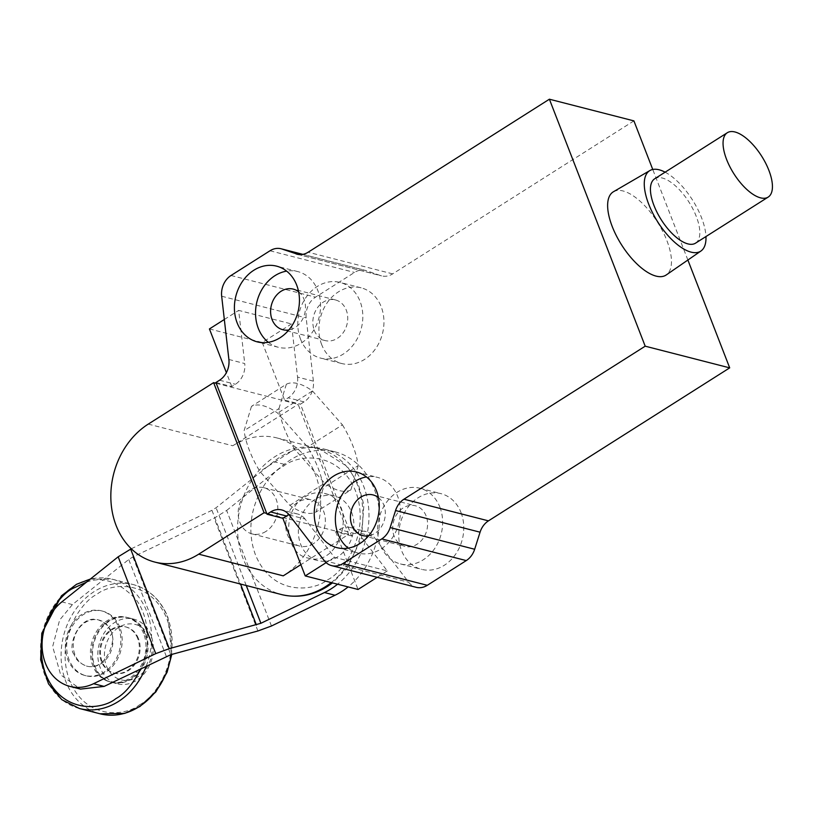 <?xml version="1.0" encoding="UTF-8"?>
<svg xmlns="http://www.w3.org/2000/svg" width="813" height="813" viewBox="0 0 813 813"><rect width="100%" height="100%" fill="white"/><g stroke="black" fill="none" stroke-linecap="round" stroke-linejoin="round"><path stroke-width="0.61" stroke-dasharray="4.07 3.05" d="M106.442 665.969A28.587 23.445 -75.6 0 0 147.417 666.63A28.587 23.445 -75.6 0 0 130.822 623.856A28.587 23.445 -75.6 0 0 106.442 665.969M150.994 635.36A33.353 27.357 -75.6 0 0 133.871 619.16A33.353 27.357 -75.6 0 0 104.887 631.914A33.353 27.357 -75.6 0 0 100.172 667.595A33.353 27.357 -75.6 0 0 117.296 683.784A33.353 27.357 -75.6 0 0 146.279 671.03A33.353 27.357 -75.6 0 0 150.994 635.36M145.72 633.998A33.353 27.357 104.4 0 1 140.995 669.678A33.353 27.357 104.4 0 1 112.021 682.432A33.353 27.357 104.4 0 1 93.8 643.327A33.353 27.357 104.4 0 1 128.586 617.809A33.353 27.357 104.4 0 1 145.72 633.998M138.454 638.601A23.821 19.542 -75.6 0 0 126.218 627.036A23.821 19.542 -75.6 0 0 101.371 645.268A23.821 19.542 -75.6 0 0 114.389 673.194A23.821 19.542 -75.6 0 0 135.08 664.089A23.821 19.542 -75.6 0 0 138.454 638.601M137.661 638.398A23.821 19.542 -75.6 0 0 125.426 626.833A23.821 19.542 -75.6 0 0 100.578 645.065A23.821 19.542 -75.6 0 0 113.596 672.991A23.821 19.542 -75.6 0 0 134.287 663.886A23.821 19.542 -75.6 0 0 137.661 638.398M144.927 633.794A33.353 27.357 -75.6 0 0 127.793 617.606A33.353 27.357 -75.6 0 0 93.007 643.124A33.353 27.357 -75.6 0 0 111.229 682.229A33.353 27.357 -75.6 0 0 140.202 669.475A33.353 27.357 -75.6 0 0 144.927 633.794M143.606 633.459A33.353 27.357 -75.6 0 0 126.472 617.27A33.353 27.357 -75.6 0 0 91.696 642.778A33.353 27.357 -75.6 0 0 109.907 681.883A33.353 27.357 -75.6 0 0 138.881 669.14A33.353 27.357 -75.6 0 0 143.606 633.459M119.836 627.362A33.353 27.357 -75.6 0 0 102.712 611.173A33.353 27.357 -75.6 0 0 67.926 636.691A33.353 27.357 -75.6 0 0 86.137 675.796A33.353 27.357 -75.6 0 0 115.121 663.042A33.353 27.357 -75.6 0 0 119.836 627.362M118.515 627.026A33.353 27.357 104.4 0 1 113.8 662.707A33.353 27.357 104.4 0 1 84.816 675.451A33.353 27.357 104.4 0 1 66.605 636.345A33.353 27.357 104.4 0 1 101.391 610.837A33.353 27.357 104.4 0 1 118.515 627.026M111.259 631.63A23.821 19.542 -75.6 0 0 99.023 620.065A23.821 19.542 -75.6 0 0 74.176 638.286A23.821 19.542 -75.6 0 0 87.184 666.223A23.821 19.542 -75.6 0 0 107.885 657.117A23.821 19.542 -75.6 0 0 111.259 631.63M131.279 548.765L211.929 510.32L216.085 507.739L273.696 461.642A76.239 62.53 104.4 0 1 324.468 449.142A76.239 62.53 104.4 0 1 368.594 507.363A76.239 62.53 104.4 0 1 337.558 584.212M74.156 654.455C66.9 647.585 78.455 614.1 98.231 619.862C105.029 622.595 109.105 626.447 110.466 631.427C117.722 638.307 106.157 671.782 86.391 666.02C79.593 663.286 75.507 659.434 74.156 654.455M271.471 626L226.644 510.452L214.165 518.196L132.895 556.925L128.739 559.507L72.408 604.587L59.623 620.055L52.652 646.579L60.69 674.871L80.477 689.099M327.568 579.801C343.106 572.789 371.267 533.694 355.637 491.215C338.645 449.609 297.273 454.609 283.503 466.195C267.955 473.207 239.805 512.292 255.434 554.771C272.426 596.386 313.798 591.376 327.568 579.801M226.644 510.452L284.255 464.345A76.239 62.53 104.4 0 1 335.037 451.855A76.239 62.53 104.4 0 1 379.153 510.066A76.239 62.53 104.4 0 1 348.127 586.915M304.926 496.895C311.277 492.963 317.761 491.794 324.387 493.4C359.082 500.168 341.48 568.775 307.812 558.013C283.859 553.562 281.786 509.792 304.926 496.895M314.956 499.467A33.353 27.357 -75.6 0 0 298.412 533.257A33.353 27.357 -75.6 0 0 317.842 560.584A33.353 27.357 -75.6 0 0 352.629 535.076A33.353 27.357 -75.6 0 0 334.417 495.971A33.353 27.357 -75.6 0 0 314.956 499.467M216.258 383.33L298.127 404.325L348.574 534.395L300.861 564.659M348.574 534.395L266.715 513.399M148.271 424.101L232.772 445.768L298.127 404.325M232.772 445.768A75.284 61.747 104.4 0 1 276.705 437.882A75.284 61.747 104.4 0 1 320.566 499.568A75.284 61.747 104.4 0 1 283.229 575.848M268.361 342.303A39.075 32.042 -75.6 0 0 278.341 347.273A39.075 32.042 -75.6 0 0 319.092 317.385A39.075 32.042 -75.6 0 0 297.751 271.572A39.075 32.042 -75.6 0 0 286.613 271.125M348.188 548.125A39.075 32.042 -75.6 0 0 358.177 553.094A39.075 32.042 -75.6 0 0 392.12 538.155A39.075 32.042 -75.6 0 0 397.648 496.357A39.075 32.042 -75.6 0 0 377.588 477.394A39.075 32.042 -75.6 0 0 366.439 476.946M633.906 120.883L392.669 273.879A19.065 15.63 104.4 0 1 381.551 275.881A19.065 15.63 104.4 0 1 380.525 275.566L366.643 270.749A19.065 15.63 -75.6 0 0 365.616 270.444A19.065 15.63 -75.6 0 0 354.498 272.446L315.515 297.162A19.065 15.63 -75.6 0 0 306.176 317.903L313.391 381.155A19.065 15.63 104.4 0 1 304.052 401.886L300.444 404.173L351.541 535.899L355.149 533.613A19.065 15.63 104.4 0 1 366.267 531.611A19.065 15.63 104.4 0 1 373.706 536.651L408.715 582.271A19.065 15.63 -75.6 0 0 416.165 587.301M289.204 514.975L305.048 519.04L334.468 557.372L387.283 570.919L357.862 532.586L373.706 536.651M305.048 519.04A19.065 15.63 -75.6 0 0 297.609 513.999A19.065 15.63 -75.6 0 0 288.981 514.7M215.943 382.506L231.786 386.571L235.394 384.275A19.065 15.63 -75.6 0 0 244.733 363.543L228.89 359.478M313.391 381.155L297.548 377.09L291.481 323.94L238.666 310.393L244.733 363.543M613.459 191.736A49.278 21.25 -122.4 0 1 657.493 222.152A49.278 21.25 -122.4 0 1 666.243 274.957M687.879 260.028L652.758 169.48M298.625 291.786A20.965 17.195 104.4 0 1 304.702 313.696A20.965 17.195 104.4 0 1 288.828 329.976M378.452 497.607A20.965 17.195 104.4 0 1 383.858 505.107A20.965 17.195 104.4 0 1 368.655 535.787M321.653 344.56A39.075 32.042 104.4 0 1 327.192 302.771A39.075 32.042 104.4 0 1 361.135 287.832A39.075 32.042 104.4 0 1 382.476 333.635A39.075 32.042 104.4 0 1 341.724 363.523A39.075 32.042 104.4 0 1 321.653 344.56M461.032 512.617A39.075 32.042 104.4 0 1 455.504 554.405A39.075 32.042 104.4 0 1 421.551 569.344A39.075 32.042 104.4 0 1 400.22 523.531A39.075 32.042 104.4 0 1 440.961 493.643A39.075 32.042 104.4 0 1 461.032 512.617M351.541 535.899L335.698 531.834L339.306 529.548A19.065 15.63 104.4 0 1 350.423 527.546A19.065 15.63 104.4 0 1 357.862 532.586M335.698 531.834L358.045 589.466M387.283 570.919L377.202 577.311M334.468 557.372L326.125 562.667M209.429 328.94L262.253 342.486L291.481 323.94M297.548 377.09A19.065 15.63 104.4 0 1 288.209 397.821L284.601 400.108L300.444 404.173M262.253 342.486L284.601 400.108M224.327 319.489L238.666 310.393M231.786 386.571L226.38 372.628M665.125 172.173A47.652 20.549 -122.4 0 1 705.958 236.553M314.326 330.393A20.965 17.195 -75.6 0 0 325.098 340.566A20.965 17.195 -75.6 0 0 346.958 324.529A20.965 17.195 -75.6 0 0 335.515 299.956A20.965 17.195 -75.6 0 0 317.294 307.964A20.965 17.195 -75.6 0 0 314.326 330.393M426.114 515.94A20.965 17.195 -75.6 0 0 415.341 505.767A20.965 17.195 -75.6 0 0 393.482 521.804A20.965 17.195 -75.6 0 0 404.925 546.387A20.965 17.195 -75.6 0 0 423.136 538.369A20.965 17.195 -75.6 0 0 426.114 515.94M300.536 339.143A39.075 32.042 104.4 0 1 306.064 297.345A39.075 32.042 104.4 0 1 340.007 282.416A39.075 32.042 104.4 0 1 361.348 328.218A39.075 32.042 104.4 0 1 320.596 358.106A39.075 32.042 104.4 0 1 300.536 339.143M439.904 507.19A39.075 32.042 104.4 0 1 434.376 548.988A39.075 32.042 104.4 0 1 400.433 563.927A39.075 32.042 104.4 0 1 379.092 518.115A39.075 32.042 104.4 0 1 419.843 488.227A39.075 32.042 104.4 0 1 439.904 507.19M695.542 243.158A38.12 16.433 57.6 0 0 693.042 209.236A38.12 16.433 57.6 0 0 662.351 178.037A38.12 16.433 57.6 0 0 654.709 178.779M251.471 406.368L244.093 430.687A61.94 26.707 57.6 0 0 259.896 471.438L289.865 505.33A61.94 26.707 57.6 0 0 316.003 512.038L323.391 487.719A61.94 26.707 57.6 0 0 307.578 446.967L277.619 413.075A61.94 26.707 57.6 0 0 251.471 406.368L286.328 384.264A61.94 26.707 -122.4 0 1 312.477 390.962L277.619 413.075M289.865 505.33L324.712 483.227L294.753 449.325L259.896 471.438M294.753 449.325A61.94 26.707 -122.4 0 1 278.95 408.583L244.093 430.687M278.95 408.583L286.328 384.264M312.477 390.962L342.436 424.864L307.578 446.967M342.436 424.864A61.94 26.707 -122.4 0 1 358.238 465.605L323.391 487.719M358.238 465.605L350.86 489.924L316.003 512.038M350.86 489.924A61.94 26.707 -122.4 0 1 324.712 483.227M265.983 531.387A23.821 19.542 104.4 0 1 252.081 533.887A23.821 19.542 104.4 0 1 239.073 505.95A23.821 19.542 104.4 0 1 263.92 487.729A23.821 19.542 104.4 0 1 277.802 507.251A23.821 19.542 104.4 0 1 265.983 531.387M313.513 543.582A23.821 19.542 104.4 0 1 299.611 546.072A23.821 19.542 104.4 0 1 286.603 518.145A23.821 19.542 104.4 0 1 311.45 499.914A23.821 19.542 104.4 0 1 323.686 511.479A23.821 19.542 104.4 0 1 313.513 543.582M139.582 704.739C154.673 697.93 182.01 659.973 166.838 618.723C150.344 578.317 110.172 583.175 96.798 594.415C81.707 601.224 54.369 639.191 69.542 680.43C86.036 720.836 126.218 715.979 139.582 704.739M171.258 654.567A66.707 54.715 -75.6 0 0 167.437 616.935A66.707 54.715 -75.6 0 0 133.18 584.557A66.707 54.715 -75.6 0 0 63.607 635.583A66.707 54.715 -75.6 0 0 100.04 713.794M146.31 666.01A66.707 54.715 -75.6 0 0 146.838 611.65A66.707 54.715 -75.6 0 0 112.58 579.273A66.707 54.715 -75.6 0 0 43.008 630.299A66.707 54.715 -75.6 0 0 79.44 708.509M86.452 582.189C102.377 576.021 118.769 581.641 135.629 599.059C150.446 617.717 150.344 649.597 140.944 668.601M211.929 510.32L240.526 584.049M246.258 585.523L216.085 507.739M132.895 556.925L170.811 654.689M166.299 656.345L128.739 559.507M72.408 604.587L61.849 601.884M257.914 630.979L214.165 518.196M284.255 464.345L273.696 461.642M331.247 582.586A75.284 61.747 -75.6 0 0 362.557 506.641A75.284 61.747 -75.6 0 0 318.981 448.725A75.284 61.747 -75.6 0 0 240.445 506.286A75.284 61.747 -75.6 0 0 281.552 594.567M324.214 560.594L408.715 582.271M219.551 380.22L235.394 384.275M221.675 296.227L306.176 317.903M231.014 275.495L315.515 297.162M269.997 250.77L354.498 272.446M366.643 270.749L302.771 254.378M298.076 254.428L380.525 275.566M392.669 273.879L308.157 252.213M355.149 533.613L339.306 529.548M304.052 401.886L288.209 397.821M112.021 682.432L117.296 683.784M128.586 617.809L133.871 619.16M113.596 672.991L114.389 673.194M125.426 626.833L126.218 627.036M109.907 681.883L111.229 682.229M126.472 617.27L127.793 617.606M90.395 579.029L112.58 579.273L133.18 584.557C149.307 589.11 160.883 600.014 167.925 617.28L171.797 654.414M84.816 675.451L86.137 675.796M101.391 610.837L102.712 611.173M86.391 666.02L87.184 666.223M98.231 619.862L99.023 620.065M324.468 449.142L335.037 451.855M334.417 495.971L324.387 493.4M317.842 560.584L307.812 558.013M276.705 437.882L318.95 448.715L347.263 466.408L358.269 484.04L363.878 505.005L361.531 538.165L347.121 568.063L332.507 582.911M297.751 271.572L276.633 266.156M278.341 347.273L257.213 341.856M337.049 547.677L358.177 553.094M356.46 471.977L377.588 477.394M297.609 513.999L281.755 509.944M350.423 527.546L366.267 531.611M302.873 254.357L365.616 270.444M297.04 254.205L381.551 275.881M335.515 299.956L293.259 289.113M325.098 340.566L282.843 329.732M362.669 535.554L404.925 546.387M373.086 494.934L415.341 505.767M361.135 287.832L340.007 282.416M341.724 363.523L320.596 358.106M400.433 563.927L421.551 569.344M419.843 488.227L440.961 493.643M252.081 533.887L299.611 546.072M263.92 487.729L311.45 499.914"/><path stroke-width="1.22" d="M337.558 584.212A76.239 62.53 104.4 0 1 324.468 592.545L260.902 623.286L169.277 648.652L155.73 653.642L93.576 683.703A47.652 39.085 104.4 0 1 69.908 686.385A47.652 39.085 104.4 0 1 42.327 649.933A47.652 39.085 104.4 0 1 61.849 601.884L118.17 556.803L131.279 548.765M69.908 686.385L80.477 689.099L104.145 686.406L170.811 654.689L257.914 630.979L271.471 626L335.027 595.248L324.468 592.545M348.127 586.915A76.239 62.53 104.4 0 1 335.027 595.248M216.258 383.33L266.715 513.399L264.073 512.729L198.718 554.171A75.284 61.747 104.4 0 1 154.795 562.068A75.284 61.747 104.4 0 1 110.924 500.371A75.284 61.747 104.4 0 1 148.271 424.101L213.616 382.649L216.258 383.33L215.943 382.506L219.551 380.22A19.065 15.63 104.4 0 0 228.89 359.478L221.675 296.227A19.065 15.63 -75.6 0 1 231.014 275.495L269.997 250.77A19.065 15.63 104.4 0 1 281.115 248.778A19.065 15.63 104.4 0 1 282.131 249.083L298.076 254.428M213.616 382.649L264.073 512.729M300.861 564.659L283.229 575.848L198.718 554.171M237.152 322.893A39.075 32.042 104.4 0 1 242.681 281.095A39.075 32.042 104.4 0 1 276.633 266.156A39.075 32.042 104.4 0 1 297.965 311.968A39.075 32.042 104.4 0 1 257.213 341.856A39.075 32.042 104.4 0 1 237.152 322.893M376.521 490.94A39.075 32.042 104.4 0 1 370.992 532.739A39.075 32.042 104.4 0 1 337.049 547.677A39.075 32.042 104.4 0 1 315.708 501.865A39.075 32.042 104.4 0 1 356.46 471.977A39.075 32.042 104.4 0 1 376.521 490.94M266.715 513.399L267.03 514.223L270.638 511.936A19.065 15.63 104.4 0 1 281.755 509.944A19.065 15.63 104.4 0 1 289.204 514.975L324.214 560.594A19.065 15.63 -75.6 0 0 331.653 565.635A19.065 15.63 -75.6 0 0 342.771 563.643L381.754 538.917A19.065 15.63 104.4 0 0 390.159 527.576L395.555 510.523A19.065 15.63 104.4 0 1 403.959 499.192L645.197 346.186L549.395 99.206L308.157 252.213A19.065 15.63 104.4 0 1 297.04 254.205A19.065 15.63 104.4 0 1 296.023 253.9M286.613 271.125A39.075 32.042 -75.6 0 0 258.28 328.31A39.075 32.042 -75.6 0 0 268.361 342.303M366.439 476.946A39.075 32.042 -75.6 0 0 336.836 507.282A39.075 32.042 -75.6 0 0 348.188 548.125M331.653 565.635L416.165 587.301A19.065 15.63 -75.6 0 0 427.282 585.309L466.266 560.584A19.065 15.63 -75.6 0 0 474.66 549.253L480.066 532.19A19.065 15.63 104.4 0 1 488.461 520.859L729.698 367.862L687.879 260.028M288.981 514.7A19.065 15.63 -75.6 0 0 286.481 516.001L282.873 518.288L267.03 514.223M549.395 99.206L633.906 120.883L652.758 169.48M705.958 236.553A47.652 20.549 -122.4 0 1 700.938 251.014L666.243 274.957A49.278 21.25 -122.4 0 1 656.061 276.105A49.278 21.25 -122.4 0 1 616.203 235.414A49.278 21.25 -122.4 0 1 613.459 191.736L649.902 170.547A47.652 20.549 -122.4 0 1 665.125 172.173M645.197 346.186L729.698 367.862M288.828 329.976A20.965 17.195 104.4 0 1 282.843 329.732A20.965 17.195 104.4 0 1 272.07 319.56A20.965 17.195 104.4 0 1 275.038 297.131A20.965 17.195 104.4 0 1 293.259 289.113A20.965 17.195 104.4 0 1 298.625 291.786M368.655 535.787A20.965 17.195 104.4 0 1 362.669 535.554A20.965 17.195 104.4 0 1 351.226 510.971A20.965 17.195 104.4 0 1 373.086 494.934A20.965 17.195 104.4 0 1 378.452 497.607M377.202 577.311L358.045 589.466L305.231 575.919L282.873 518.288M326.125 562.667L305.231 575.919M226.38 372.628L209.429 328.94L224.327 319.489M700.938 251.014A47.652 20.549 -122.4 0 1 691.091 252.132A47.652 20.549 -122.4 0 1 652.554 212.782A47.652 20.549 -122.4 0 1 649.902 170.547M727.33 132.722L654.709 178.779A38.12 16.433 57.6 0 0 661.254 219.774A38.12 16.433 57.6 0 0 695.542 243.158L768.163 197.102A38.12 16.433 -122.4 0 1 733.865 173.718A38.12 16.433 -122.4 0 1 727.33 132.722A38.12 16.433 -122.4 0 1 734.972 131.98A38.12 16.433 -122.4 0 1 765.663 163.179A38.12 16.433 -122.4 0 1 768.163 197.102M171.797 654.414L167.112 672.168L155.862 691.893L139.897 706.517L124.724 713.397L100.04 713.794A66.707 54.715 -75.6 0 0 171.258 654.567M90.395 579.029L76.513 584.303L61.453 595.817L41.788 633.246L40.65 659.851L48.526 683.896L61.818 699.678L79.44 708.509A66.707 54.715 -75.6 0 0 118.363 701.517A66.707 54.715 -75.6 0 0 146.31 666.01M140.944 668.601C133.047 683.957 124.674 693.977 115.822 698.641C102.448 709.881 62.266 714.749 45.772 674.343C30.599 633.093 57.936 595.136 73.028 588.327L86.452 582.189M240.526 584.049L256.39 624.953M260.902 623.286L246.258 585.523M169.277 648.652L130.649 549.06M118.17 556.803L155.73 653.642M93.576 683.703L104.145 686.406M332.507 582.911L327.385 586.498C312.659 595.644 297.385 598.338 281.552 594.567A75.284 61.747 -75.6 0 0 325.474 586.681A75.284 61.747 -75.6 0 0 331.247 582.586M342.771 563.643L427.282 585.309M466.266 560.584L381.754 538.917M286.481 516.001L270.638 511.936M302.771 254.378L282.131 249.083M403.959 499.192L488.461 520.859M390.159 527.576L474.66 549.253M480.066 532.19L395.555 510.523M79.44 708.509L100.04 713.794M154.795 562.068L281.552 594.567M281.115 248.778L302.873 254.357"/></g></svg>
